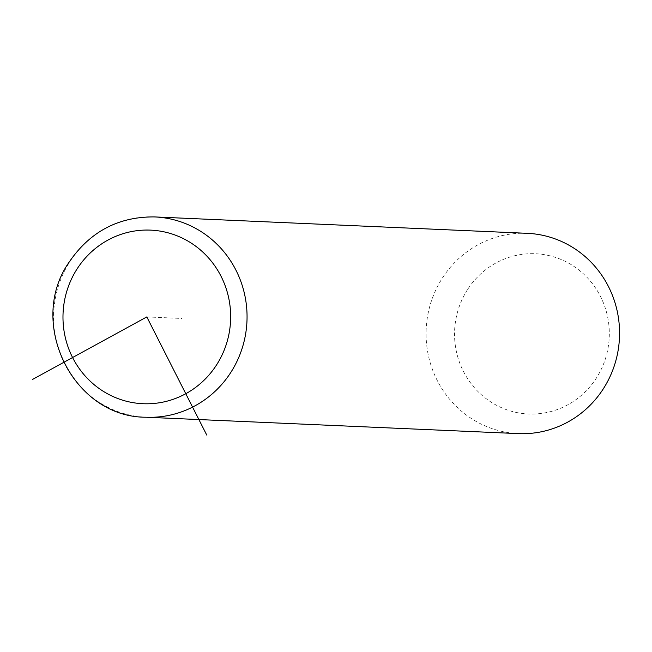 <?xml version="1.0" encoding="UTF-8"?>
<svg xmlns="http://www.w3.org/2000/svg" width="652" height="652" viewBox="0 0 652 652"><rect width="100%" height="100%" fill="white"/><g stroke="black" fill="none" stroke-linecap="round" stroke-linejoin="round"><path stroke-width="0.49" stroke-dasharray="3.26 2.44" d="M527.232 233.318A100.245 96.732 -87.5 0 0 442.309 278.168A100.245 96.732 -87.5 0 0 436.522 379.04A100.245 96.732 -87.5 0 0 518.422 433.613M467.508 289.627A80.196 77.392 -87.5 0 0 489.024 400.744A80.196 77.392 -87.5 0 0 596.344 378.103A80.196 77.392 -87.5 0 0 574.819 266.986A80.196 77.392 -87.5 0 0 467.508 289.627M146.814 316.921L181.826 318.461M154.728 216.929A100.245 96.732 -87.5 0 0 69.797 261.778A100.245 96.732 -87.5 0 0 64.018 362.651A100.245 96.732 -87.5 0 0 145.909 417.223"/><path stroke-width="0.98" d="M145.909 417.223L518.422 433.613A100.245 96.732 -87.5 0 0 603.344 388.763A100.245 96.732 -87.5 0 0 609.131 287.891A100.245 96.732 -87.5 0 0 527.232 233.318L154.728 216.929C118.591 216.545 90.106 231.55 69.283 261.933C26.463 322.365 73.016 417.394 145.909 417.223A100.245 96.732 -87.5 0 0 230.841 372.373A100.245 96.732 -87.5 0 0 236.619 271.501A100.245 96.732 -87.5 0 0 154.728 216.929M32.6 379.399L146.814 316.921L206.757 435.071M216.603 364.851A86.879 83.839 -87.5 0 0 193.294 244.467A86.879 83.839 -87.5 0 0 77.034 268.999A86.879 83.839 -87.5 0 0 100.343 389.374A86.879 83.839 -87.5 0 0 216.603 364.851"/></g></svg>
